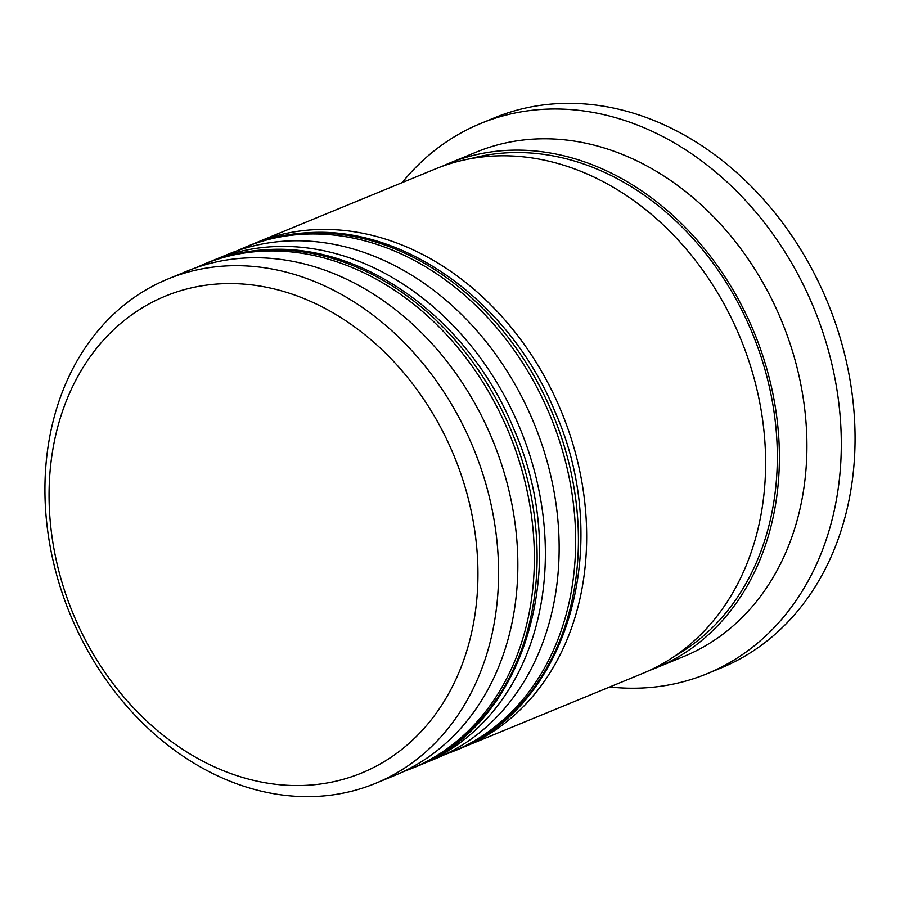 <?xml version="1.0" encoding="UTF-8"?>
<svg xmlns="http://www.w3.org/2000/svg" width="900" height="900" viewBox="0 0 900 900"><rect width="100%" height="100%" fill="white"/><g stroke="black" fill="none" stroke-linecap="round" stroke-linejoin="round"><path stroke-width="1.35" d="M220.635 283.804A257.827 206.179 -112.4 0 0 53.392 545.58A257.827 206.179 -112.4 0 0 306.36 785.329A257.827 206.179 -112.4 0 0 473.603 523.541A257.827 206.179 -112.4 0 0 220.635 283.804M317.093 796.399A272.7 218.081 67.6 0 1 57.803 578.936A272.7 218.081 67.6 0 1 167.974 278.977A272.7 218.081 67.6 0 1 226.417 265.928A272.7 218.081 67.6 0 1 485.707 483.39A272.7 218.081 67.6 0 1 375.536 783.349A272.7 218.081 67.6 0 1 317.093 796.399M375.536 783.349L394.808 775.418A272.7 218.081 -112.4 0 0 504.979 475.47A272.7 218.081 -112.4 0 0 245.689 257.996A272.7 218.081 -112.4 0 0 187.245 271.046L167.974 278.977M422.336 764.089L436.106 758.43A272.7 218.081 -112.4 0 0 546.278 458.471A272.7 218.081 -112.4 0 0 286.988 241.009A272.7 218.081 -112.4 0 0 228.544 254.059L214.774 259.718A272.7 218.081 67.6 0 1 273.218 246.667A272.7 218.081 67.6 0 1 532.507 464.13A272.7 218.081 67.6 0 1 422.336 764.089A272.7 218.081 67.6 0 1 418.219 765.72M441.968 166.399A272.7 218.081 67.6 0 1 448.785 163.417L476.314 152.089A272.7 218.081 67.6 0 1 534.757 139.039A272.7 218.081 67.6 0 1 794.048 356.501A272.7 218.081 67.6 0 1 683.876 656.46L656.347 667.789A272.7 218.081 67.6 0 1 649.406 670.477M402.154 182.61A297.495 237.904 67.6 0 1 480.645 123.502A297.495 237.904 67.6 0 1 544.399 109.271A297.495 237.904 67.6 0 1 827.269 346.5A297.495 237.904 67.6 0 1 707.074 673.717A297.495 237.904 67.6 0 1 643.32 687.96A297.495 237.904 67.6 0 1 609.716 686.981M210.701 261.461A272.7 218.081 67.6 0 1 214.774 259.718M252 244.463A272.7 218.081 67.6 0 1 256.072 242.73A272.7 218.081 67.6 0 1 314.516 229.68A272.7 218.081 67.6 0 1 573.806 447.142A272.7 218.081 67.6 0 1 463.635 747.09A272.7 218.081 67.6 0 1 459.517 748.732M256.072 242.73L435.026 169.088A272.7 218.081 67.6 0 1 493.47 156.037A272.7 218.081 67.6 0 1 752.749 373.5A272.7 218.081 67.6 0 1 642.577 673.459L463.635 747.09M448.785 163.417A272.7 218.081 67.6 0 1 507.229 150.368A272.7 218.081 67.6 0 1 766.519 367.83A272.7 218.081 67.6 0 1 656.347 667.789M480.645 123.502L494.415 117.832A297.495 237.904 67.6 0 1 558.169 103.601A297.495 237.904 67.6 0 1 841.028 340.83A297.495 237.904 67.6 0 1 720.844 668.059L707.074 673.717M195.536 267.885L203.771 264.251A272.7 218.081 67.6 0 1 262.215 251.201A272.7 218.081 67.6 0 1 521.505 468.664A272.7 218.081 67.6 0 1 411.322 768.623L414.079 767.486A272.7 218.081 -112.4 0 0 524.25 467.539A272.7 218.081 -112.4 0 0 264.96 250.076A272.7 218.081 -112.4 0 0 206.516 263.115C225.619 255.285 245.666 250.796 266.659 249.683C364.196 242.82 469.845 320.13 513.956 429.334C573.165 562.793 526.028 725.355 414.079 767.486M236.824 250.898L245.059 247.264A272.7 218.081 67.6 0 1 303.502 234.214A272.7 218.081 67.6 0 1 562.793 451.676A272.7 218.081 67.6 0 1 452.621 751.624L455.377 750.499A272.7 218.081 -112.4 0 0 565.549 450.54A272.7 218.081 -112.4 0 0 306.259 233.078A272.7 218.081 -112.4 0 0 247.815 246.127C266.918 238.286 286.965 233.809 307.957 232.695C405.495 225.833 511.144 303.131 555.255 412.335C614.464 545.805 567.326 708.367 455.377 750.499M470.093 158.782A270.225 216.09 67.6 0 1 507.645 152.786A270.225 216.09 67.6 0 1 760.601 355.455A270.225 216.09 67.6 0 1 674.752 656.089M203.771 264.251L206.516 263.115M402.919 771.84L411.322 768.623M245.059 247.264L247.815 246.127M444.218 754.841L452.621 751.624"/></g></svg>
